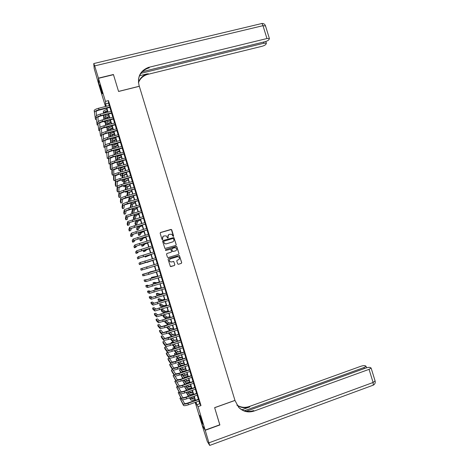 <?xml version="1.0" encoding="UTF-8"?>
<svg xmlns="http://www.w3.org/2000/svg" width="469" height="469" viewBox="0 0 469 469"><rect width="100%" height="100%" fill="white"/><g stroke="black" fill="none" stroke-linecap="round" stroke-linejoin="round"><path stroke-width="0.7" d="M173.319 236.47L173.6 235.948L171.736 229.816L170.98 229.411L160.562 232.501L160.158 233.251L162.022 239.401L162.555 239.682L162.596 238.363C162.368 237.203 162.796 236.405 163.892 235.96L166.296 235.884L167.609 238.035L168.224 237.549L167.984 236.751C167.755 235.602 168.183 234.799 169.274 234.353L171.642 234.266L173.319 236.47M173.407 236.435L171.384 229.505L160.292 232.665M162.667 239.63L162.596 238.363M168.043 238.029L167.984 236.751M200.597 418.723L199.712 415.217L201.893 420.834L202.778 424.339L200.597 418.723M101.099 90.658L99.639 84.772L100.911 87.896L102.371 93.782L101.099 90.658M177.651 263.877L178.402 264.276L181.31 263.385L181.714 262.628L179.387 255.482L168.482 258.583L168.084 259.339L170.382 266.492L174.445 265.495L174.849 264.739L173.723 261.497L171.455 261.948L170.048 261.725C169.033 260.582 169.186 259.621 170.511 258.853L177.364 256.76L178.712 256.953C179.779 258.091 179.639 259.052 178.302 259.849L177.165 260.201L176.76 260.957L177.651 263.877M105.472 106.516L98.988 85.141L98.467 78.323L113.475 74.677L118.575 91.473L139.334 86.308L234.957 400.391L214.632 407.649L219.832 424.773L205.17 430.102L202.004 424.82L195.204 402.402M98.467 78.323L105.455 101.368L105.572 103.86L106.311 106.305M198.938 401.083L199.747 403.733L200.99 405.568L108.462 100.612L105.455 101.368M200.99 405.568L198.041 406.611L205.17 430.102M175.852 245.422L176.25 244.671L173.899 237.513L163.013 240.574L162.608 241.324L164.93 248.488L175.852 245.422M176.907 246.835L178.982 253.647L178.583 254.397L168.178 257.569L167.421 257.17L166.53 254.239L166.935 253.483L171.167 252.205L171.566 251.448L170.728 249.18L165.821 250.44L165.463 250.387L165.575 249.631L176.643 246.495L178.982 253.647M110.057 107.337L109.5 105.502M111.821 113.152L111.27 111.335M113.586 118.974L113.041 117.168M115.351 124.795L114.811 123.001M117.121 130.617L116.582 128.84M118.886 136.444L118.352 134.679M120.656 142.271L120.123 140.518M122.427 148.104L121.899 146.363M124.191 153.932L123.669 152.208M125.962 159.765L125.446 158.053M127.732 165.604L127.216 163.904M129.503 171.443L128.993 169.755M131.279 177.282L130.769 175.605M133.049 183.121L132.545 181.462M134.82 188.966L134.322 187.319M136.596 194.811L136.098 193.181M138.373 200.656L137.88 199.038M140.143 206.507L139.656 204.9M141.919 212.357L141.439 210.769M143.696 218.214L143.215 216.637M145.472 224.071L144.997 222.505M147.248 229.927L146.779 228.374M149.031 235.784L148.562 234.248M150.807 241.646L150.344 240.122M152.583 247.509L152.126 246.002M154.365 253.377L153.914 251.882M156.148 259.246L155.696 257.762M157.93 265.114L157.478 263.642M159.712 271L159.261 269.517M161.5 276.892L161.043 275.391M163.288 282.778L162.825 281.265M165.076 288.67L164.607 287.145M166.864 294.567L166.395 293.019M168.652 300.459L168.178 298.905M170.44 306.363L169.966 304.786M172.229 312.26L171.748 310.671M174.022 318.164L173.536 316.557M175.811 324.067L175.324 322.449M177.604 329.971L177.106 328.341M179.398 335.88L178.894 334.233M181.192 341.79L180.688 340.125M182.986 347.705L182.476 346.022M184.78 353.614L184.264 351.926M186.574 359.535L186.058 357.824M188.368 365.451L187.846 363.727M190.168 371.372L189.64 369.636M191.962 377.293L191.428 375.54M193.761 383.22L193.222 381.449M195.555 389.147L195.016 387.365M197.355 395.074L196.81 393.274M108.462 100.612L108.538 103.116L109.277 105.554M109.834 107.395L111.047 111.388M111.599 113.211L112.818 117.221M113.363 119.032L114.588 123.06M115.134 124.854L116.359 128.893M116.898 130.675L118.129 134.738M118.669 136.502L119.906 140.577M120.433 142.33L121.676 146.422M122.204 148.163L123.447 152.267M123.974 153.99L125.223 158.112M125.745 159.829L126.999 163.962M127.515 165.663L128.776 169.813M129.286 171.502L130.552 175.67M131.056 177.341L132.328 181.521M132.833 183.186L134.105 187.383M134.603 189.025L135.881 193.24M136.373 194.875L137.657 199.102M138.15 200.72L139.44 204.965M139.926 206.571L141.216 210.833M141.702 212.422L142.998 216.701M143.479 218.278L144.78 222.57M145.255 224.135L146.562 228.438M147.032 229.992L148.345 234.312M148.808 235.848L150.127 240.187M150.59 241.711L151.909 246.067M152.366 247.579L153.691 251.947M154.149 253.442L155.479 257.827M155.925 259.31L157.262 263.713M157.707 265.184L159.044 269.587M159.495 271.07L160.826 275.455M161.283 276.956L162.608 281.336M163.065 282.848L164.39 287.21M164.853 288.74L166.173 293.09M166.642 294.638L167.961 298.97M168.435 300.529L169.743 304.856M170.224 306.427L171.531 310.742M172.012 312.331L173.319 316.628M173.806 318.234L175.101 322.52M175.594 324.138L176.889 328.411M177.388 330.041L178.677 334.303M179.181 335.951L180.465 340.201M180.975 341.86L182.259 346.099M182.769 347.775L184.047 351.996M184.563 353.69L185.835 357.9M186.357 359.606L187.629 363.803M188.151 365.527L189.423 369.707M189.951 371.448L191.211 375.616M191.745 377.369L193.005 381.526M193.545 383.296L194.799 387.441M195.339 389.223L196.593 393.35M197.138 395.15L198.387 399.271M199.155 401.007L198.604 399.189M106.041 106.375L105.625 105.003L105.695 106.463M195.274 402.373L196.282 403.92L195.766 402.203M195.215 400.391L193.961 396.264M193.416 394.464L192.161 390.331M191.622 388.543L190.361 384.398M189.828 382.628L188.567 378.465M188.034 376.713L186.768 372.538M186.24 370.797L184.968 366.611M184.446 364.888L183.174 360.684M182.652 358.978L181.374 354.763M180.864 353.069L179.58 348.842M179.07 347.16L177.786 342.921M177.282 341.256L175.992 337.006M175.488 335.358L174.198 331.091M173.7 329.455L172.404 325.181M171.912 323.557L170.61 319.266M170.124 317.665L168.817 313.362M168.336 311.768L167.028 307.453M166.548 305.876L165.235 301.549M164.766 299.99L163.447 295.646M162.978 294.098L161.658 289.748M161.189 288.212L159.87 283.845M159.407 282.332L158.076 277.953M157.625 276.452L156.294 272.055M155.843 270.572L154.506 266.163M154.061 264.692L152.724 260.283M152.273 258.8L150.942 254.409M150.485 252.914L149.16 248.541M148.702 247.028L147.377 242.666M146.914 241.142L145.601 236.804M145.132 235.262L143.819 230.936M143.35 229.382L142.043 225.073M141.568 223.508L140.26 219.211M139.785 217.628L138.484 213.348M138.003 211.754L136.708 207.491M136.221 205.885L134.931 201.635M134.439 200.017L133.155 195.784M132.663 194.148L131.384 189.927M130.88 188.28L129.608 184.077M129.104 182.418L127.838 178.232M127.328 176.555L126.061 172.387M125.551 170.698L124.291 166.542M123.775 164.842L122.52 160.697M121.999 158.985L120.744 154.858M120.222 153.129L118.974 149.019M118.446 147.278L117.203 143.186M116.675 141.427L115.438 137.353M114.899 135.582L113.668 131.519M113.129 129.737L111.898 125.692M111.352 123.892L110.133 119.859M109.582 118.053L108.362 114.037M107.811 112.214L106.598 108.21M196.03 402.109L196.839 404.765L198.041 406.611M106.868 108.14L108.081 112.144M108.638 113.967L109.852 117.983M110.403 119.794L111.628 123.822M112.173 125.622L113.398 129.667M113.938 131.449L115.169 135.512M115.708 137.282L116.945 141.357M117.479 143.115L118.716 147.207M119.249 148.949L120.492 153.058M121.02 154.788L122.268 158.909M122.79 160.627L124.045 164.766M124.561 166.466L125.821 170.622M126.331 172.311L127.597 176.479M128.107 178.156L129.374 182.341M129.878 184.006L131.156 188.204M131.654 189.851L132.932 194.072M133.43 195.702L134.714 199.941M135.201 201.559L136.491 205.809M136.977 207.415L138.273 211.677M138.754 213.272L140.055 217.552M140.536 219.129L141.837 223.426M142.312 224.991L143.62 229.306M144.089 230.854L145.402 235.18M145.871 236.722L147.184 241.066M147.647 242.59L148.972 246.946M149.429 248.459L150.754 252.832M151.211 254.327L152.542 258.718M152.994 260.201L154.324 264.61M154.776 266.081L156.113 270.484M156.558 271.973L157.895 276.364M158.346 277.865L159.677 282.244M160.134 283.763L161.459 288.13M161.928 289.66L163.247 294.016M163.716 295.564L165.029 299.902M165.504 301.461L166.817 305.794M167.298 307.365L168.606 311.686M169.086 313.274L170.394 317.577M170.88 319.184L172.182 323.469M172.674 325.093L173.97 329.367M174.462 331.003L175.758 335.271M176.256 336.918L177.546 341.168M178.05 342.833L179.34 347.072M179.85 348.754L181.128 352.975M181.644 354.67L182.922 358.885M183.438 360.597L184.716 364.794M185.237 366.518L186.504 370.703M187.031 372.445L188.298 376.619M188.831 378.372L190.092 382.534M190.631 384.304L191.891 388.455M192.431 390.237L193.685 394.37M194.23 396.17L195.479 400.291M108.538 103.116L105.572 103.86M199.747 403.733L196.839 404.765M168.617 234.699L167.931 236.792M163.183 236.341L162.55 238.399M175.922 245.398L176.192 244.701L173.847 237.554L162.802 240.685M173.565 238.739L173.038 238.457L163.898 241.189L163.617 241.717L164.695 243.634L166.29 243.851L172.533 241.975C173.624 241.529 174.052 240.726 173.823 239.577L173.565 238.739M163.745 241.271L163.617 241.717M172.944 241.799L166.237 243.886L164.642 243.669L163.57 241.752M178.572 254.403L178.918 253.67M171.203 252.187L166.841 253.524M176.848 246.864L176.098 246.46L165.475 249.672M175.541 250.874C176.895 250.065 177.018 249.092 175.916 247.954L174.603 247.784L172.187 248.511L171.789 249.268L172.627 251.536L175.676 250.827M172.07 248.564L171.789 249.268M175.482 250.903L172.569 251.56L171.73 249.291M170.458 258.87C169.133 259.638 168.981 260.6 169.995 261.743L171.373 261.972M170.822 266.603L174.386 265.507L174.79 264.751L173.899 261.831L173.196 261.415M178.314 264.299L181.245 263.396L181.65 262.64L179.328 255.499L168.441 258.601M107.501 111.188C106.064 111.663 105.302 112.109 105.22 112.531L105.238 112.865M105.337 114.805L105.425 116.605M103.831 119.525L103.561 115.257M103.444 113.322L103.327 111.475C103.467 110.813 104.675 110.121 106.955 109.388M104.083 121.412L104.317 122.192L104.27 121.365M104.153 119.443L103.895 115.175M103.778 113.234L103.76 112.9C103.901 112.243 105.109 111.552 107.389 110.825M104.317 122.192L105.308 121.94M94.181 110.596L95.477 119.466L94.181 110.596C94.369 109.805 95.828 109.025 98.554 108.263L109.605 105.472M94.621 112.05C94.814 111.264 96.268 110.491 99 109.723L110.045 106.932M110.162 107.307L99.035 110.127C97.218 110.631 96.251 111.147 96.116 111.675L96.538 115.65M95.477 119.466L96.256 119.267M101.884 91.408L100.642 87.035M100.466 86.484L102.019 91.971M202.215 421.924L200.773 417.433M200.58 416.894L202.368 422.481M98.414 78.147L113.422 74.501L118.557 91.414L139.316 86.249L139.017 85.264C137.247 76.664 140.378 70.713 148.421 67.419L266.955 38.534L262.986 25.672L94.697 65.889L98.414 78.147L98.936 84.971L94.205 68.574L93.741 63.555L94.697 65.889M140.97 73.322L263.941 43.224L266.369 43.242L265.923 44.303C265.243 45.094 263.924 45.763 261.966 46.302L147.248 74.501C143.063 75.896 140.131 78.593 138.466 82.603M138.431 82.268C140.061 78.088 143.033 75.275 147.36 73.832L139.563 75.72M142.383 71.669L264.897 41.735C266.896 41.184 268.239 40.498 268.942 39.672L269.411 38.564L266.955 38.534M138.443 79.49C139.522 73.832 142.811 70.045 148.304 68.128L149.16 67.894L149.283 67.178M219.773 424.797L214.65 407.708L234.975 400.45L238.692 407.385C243.089 411.688 248.236 412.908 254.128 411.043L369.056 369.355L371.114 368.024L370.123 367.462C369.085 367.233 367.579 367.45 365.597 368.106L246.325 411.278M205.223 430.278L202.057 424.996L207.298 441.47L209.684 445.439L205.223 430.278L219.891 424.955M244.326 410.791L363.991 367.532L366.025 366.23L365.081 365.691C364.085 365.474 362.613 365.691 360.667 366.336L249.344 406.494C244.941 407.971 240.79 407.485 236.904 405.046M237.062 405.304C241.019 407.895 245.258 408.435 249.795 406.922L241.916 409.765M238.615 407.303C242.971 411.307 247.984 412.398 253.647 410.586L254.128 411.043M109.236 116.904C107.794 117.379 107.032 117.819 106.944 118.223L106.967 118.721M107.049 120.656L107.12 122.35M105.496 125.405L105.267 121.113M105.162 119.185L105.056 117.174C105.197 116.529 106.41 115.843 108.691 115.116M105.853 127.251L105.947 127.568L105.93 127.234M105.83 125.317L105.613 121.02M105.513 119.097L105.484 118.598C105.631 117.959 106.844 117.279 109.125 116.552M105.947 127.568L106.979 127.304M110.965 122.62C109.529 123.089 108.761 123.523 108.673 123.916L108.691 124.578M108.755 126.501L108.808 128.101M107.155 131.291L106.961 126.964M106.879 125.047L106.78 122.866C106.932 122.245 108.146 121.571 110.432 120.85M107.501 131.197L107.319 126.876M107.243 124.953L107.213 124.291C107.366 123.675 108.579 123.007 110.866 122.28M112.701 128.336L110.397 129.614L110.414 130.441M110.461 132.358L110.491 133.858M108.855 137.165L108.656 132.827M108.591 130.915L108.509 128.565C108.667 127.967 109.887 127.304 112.167 126.577M109.166 137.083L109.031 132.727M108.966 130.816L108.943 129.989C109.101 129.397 110.321 128.735 112.601 128.014M114.436 134.058L112.126 135.312L112.138 136.303M112.155 138.214L112.173 139.621M110.631 143.022L110.344 138.689M110.297 136.79L110.238 134.269C110.403 133.688 111.622 133.038 113.908 132.311M110.825 142.975L110.731 138.59M110.69 136.684L110.666 135.693C110.831 135.119 112.056 134.468 114.342 133.741M95.946 116.418L97.159 125.024L95.946 116.418C96.139 115.65 97.599 114.882 100.331 114.114L111.376 111.305M96.385 117.871C96.585 117.109 98.044 116.347 100.771 115.579L111.815 112.765M111.927 113.129L100.806 115.96C98.988 116.47 98.015 116.98 97.88 117.49L98.279 121.512M97.159 125.024L97.974 124.813M97.71 122.233L98.842 130.587L97.71 122.233C97.91 121.494 99.375 120.738 102.101 119.964L113.146 117.139M98.15 123.693C98.355 122.954 99.821 122.204 102.547 121.43L113.586 118.598M113.691 118.944L102.576 121.799C100.759 122.315 99.786 122.814 99.645 123.306L100.014 127.375M98.842 130.587L99.692 130.364M99.469 128.055L100.53 136.145L99.469 128.055C99.68 127.339 101.152 126.595 103.878 125.821L114.917 122.972M99.915 129.514C100.126 128.799 101.591 128.06 104.323 127.287L115.356 124.432M115.462 124.766L104.347 127.644C102.529 128.16 101.55 128.653 101.404 129.127L101.744 133.243M100.53 136.145L101.41 135.916M101.234 133.882L102.213 141.714L101.234 133.882C101.451 133.19 102.928 132.457 105.654 131.678L116.687 128.811M101.679 135.336C101.896 134.65 103.368 133.917 106.1 133.143L117.127 130.271M117.227 130.593L106.117 133.489C104.3 134.005 103.321 134.492 103.168 134.949L103.479 139.117M102.213 141.714L103.139 141.468M116.171 139.78L113.856 141.011L113.85 142.171M113.85 144.071L113.85 145.39M112.408 148.884L112.021 144.558M111.997 142.664L111.968 139.967C112.132 139.41 113.363 138.771 115.65 138.044M112.466 148.866L112.425 144.452M112.408 142.553L112.396 141.392C112.566 140.841 113.797 140.202 116.083 139.481M102.998 139.709L103.901 147.278L102.998 139.709C103.227 139.041 104.698 138.314 107.43 137.54L118.458 134.65M103.444 141.163C103.667 140.501 105.144 139.78 107.87 139.006L118.897 136.11M118.991 136.415L107.888 139.334C106.076 139.85 105.091 140.331 104.933 140.77L105.203 144.997M103.901 147.278L104.868 147.02M117.907 145.501L115.585 146.715L115.562 148.046M115.538 149.939L115.515 151.176M114.114 150.315L114.102 154.465L113.691 150.432M113.691 148.544L113.697 145.671C113.873 145.132 115.098 144.505 117.385 143.784M114.119 148.427L114.125 147.096C114.307 146.568 115.538 145.941 117.819 145.214M114.102 154.465L115.386 154.125M104.769 145.537L105.589 152.847L104.769 145.537C104.997 144.892 106.481 144.182 109.207 143.403L120.228 140.489M105.208 146.99C105.443 146.357 106.92 145.648 109.646 144.868L120.674 141.949M120.762 142.242L109.658 145.185C107.847 145.701 106.862 146.176 106.698 146.598L106.926 150.877M105.589 152.847L106.598 152.577M119.642 151.223L117.314 152.413L117.268 153.92M117.215 155.808L117.18 156.998M115.796 156.189L115.732 159.853L115.356 156.306M115.38 154.424L115.427 151.376C115.609 150.86 116.84 150.244 119.126 149.523M115.831 154.307L115.855 152.806C116.042 152.296 117.273 151.675 119.56 150.954M115.732 159.853L117.086 159.489M106.533 151.364L107.272 158.416L106.533 151.364C106.774 150.748 108.257 150.045 110.983 149.265L122.004 146.334M106.973 152.824C107.213 152.208 108.697 151.51 111.429 150.731L122.444 147.794M122.532 148.075L111.434 151.03C109.617 151.551 108.632 152.015 108.462 152.425L108.644 156.763M107.272 158.416L108.339 158.129M121.383 156.951L119.044 158.123L118.968 159.8M118.88 161.682L118.739 164.865L117.367 165.24L117.473 162.063M117.367 165.24L117.004 162.192M117.062 160.316L117.156 157.086C117.344 156.587 118.581 155.984 120.867 155.262M117.531 160.187L117.59 158.516C117.778 158.024 119.015 157.414 121.301 156.699M108.298 157.197L108.738 158.657L108.96 163.986L108.298 157.197C108.544 156.605 110.033 155.913 112.759 155.128L123.775 152.179M108.738 158.657C108.99 158.071 110.479 157.379 113.205 156.593L124.221 153.639M124.297 153.908L113.205 156.886L110.233 158.258L110.356 162.655M108.96 163.986L110.086 163.681M123.118 162.684L120.773 163.828L120.656 165.686M120.539 167.562L120.369 170.253L118.997 170.628L119.132 167.943M118.997 170.628L118.645 168.078M118.727 166.208L118.886 162.796C119.079 162.321 120.322 161.723 122.608 161.002M119.226 166.073L119.319 164.226C119.513 163.751 120.756 163.159 123.048 162.438M110.068 163.03L110.508 164.49L110.649 169.561L110.227 168.166L110.068 163.03C110.321 162.462 111.81 161.782 114.536 160.996L125.551 158.024M110.508 164.49C110.766 163.927 112.255 163.253 114.981 162.462L125.991 159.489M126.067 159.741L114.981 162.737L111.997 164.086L112.062 168.559M110.649 169.561L111.839 169.239M124.86 168.412L122.503 169.538L122.339 171.578M122.18 173.448L122.004 175.641L120.633 176.016L120.785 173.835M120.633 176.016L120.269 173.976M120.386 172.111L120.615 168.506C120.82 168.054 122.063 167.468 124.349 166.747M120.908 171.965L121.049 169.936C121.254 169.485 122.497 168.904 124.789 168.183M111.833 168.869L112.273 170.329L112.337 175.136L111.915 173.741L111.833 168.869C112.097 168.324 113.592 167.656 116.318 166.864L127.322 163.874M112.273 170.329C112.542 169.79 114.037 169.121 116.763 168.336L127.767 165.334M127.838 165.575L116.752 168.594L113.762 169.919L113.762 174.468M112.337 175.136L113.604 174.79M126.595 174.146L124.238 175.248L124.004 177.47M123.81 179.346L123.64 181.028L122.268 181.409L122.415 179.727M122.268 181.409L121.876 179.879M122.028 178.015L122.35 174.222C122.556 173.788 123.804 173.213 126.097 172.492M122.585 177.862L122.784 175.652C122.989 175.224 124.244 174.65 126.53 173.929M113.604 174.708L114.043 176.168L114.026 180.712L113.604 179.316L113.604 174.708C113.873 174.187 115.368 173.53 118.094 172.739L129.098 169.725M114.043 176.168C114.319 175.652 115.814 174.996 118.54 174.204L129.544 171.191M129.614 171.414L118.528 174.45L115.532 175.758L115.45 180.319L114.026 180.712M128.336 179.885L125.968 180.964L125.663 183.373M125.422 185.243L125.27 186.422L123.904 186.803L124.033 185.63M123.658 183.93L124.08 179.938L127.838 178.243M123.582 185.753L123.904 186.803M124.244 183.766L124.514 181.368L128.272 179.68M115.368 180.547L115.814 182.007L115.714 186.293L115.292 184.897L115.368 180.547C115.65 180.049 117.15 179.404 119.876 178.613L130.874 175.576M115.814 182.007C116.095 181.515 117.596 180.876 120.322 180.078L131.32 177.042M131.384 177.253L120.304 180.313L117.303 181.597L117.139 185.894L115.714 186.293M130.077 185.618L127.703 186.68L127.298 189.283M127.005 191.153L126.906 191.809L125.534 192.196L125.628 191.54M125.258 189.857L125.815 185.654L127.861 184.563M125.358 191.616L125.534 192.196M125.885 189.681L126.249 187.084L130.019 185.431M117.139 186.386L117.584 187.846L117.408 191.874L116.986 190.478L117.139 186.386C117.426 185.917 118.933 185.284 121.659 184.487L132.651 181.433M117.584 187.846C117.871 187.383 119.378 186.756 122.104 185.953L133.096 182.898M133.155 183.092L122.081 186.175L119.073 187.436L118.827 191.475L117.408 191.874M131.818 191.358L129.432 192.396L128.911 195.204M128.565 197.08L127.193 197.467M126.835 195.79L127.55 191.375L128.629 190.701M127.509 195.596L127.984 192.8L131.766 191.182M118.909 192.231L119.355 193.691L119.097 197.455L118.675 196.06L118.909 192.231C119.202 191.786 120.715 191.164 123.435 190.361L134.427 187.289M119.355 193.691C119.648 193.251 121.16 192.636 123.88 191.833L134.873 188.755M134.925 188.937L123.857 192.038L120.838 193.275L120.515 197.056L119.097 197.455M133.559 197.097L131.168 198.111L130.499 201.131M128.424 201.723L129.286 197.091L129.72 196.751M129.104 201.529L129.72 198.522L133.507 196.939M120.68 198.076L121.125 199.542L120.791 203.042L120.363 201.641L120.68 198.076L125.217 196.241L136.203 193.146M121.125 199.542L125.663 197.713L136.649 194.612M136.702 194.782L122.608 199.12L122.21 202.637L120.791 203.042M135.301 202.843L132.903 203.833L132.059 207.075M130.206 207.603L131.08 202.731M130.669 207.468L131.455 204.25L135.254 202.696M122.45 203.927L122.896 205.387L122.479 208.623L122.057 207.228L122.45 203.927L126.999 202.127L137.986 199.008M122.896 205.387L127.445 203.593L138.431 200.474M138.478 200.626L124.379 204.965L123.898 208.218L122.479 208.623M137.042 208.588L134.638 209.555L133.565 213.032M131.988 213.483L131.672 212.439L132.733 208.629M132.188 213.43L133.19 209.971L137.001 208.453M124.226 209.778L124.666 211.238L124.174 214.216L123.752 212.815L124.226 209.778L128.787 208.007L139.762 204.871M124.666 211.238L129.233 209.479L140.208 206.337M140.249 206.477L126.155 210.816L125.592 213.805L124.174 214.216M138.783 214.333L136.373 215.283L135.09 218.8L133.718 219.199L134.925 215.699L138.748 214.21M133.718 219.199L133.313 217.845L134.404 214.526M125.997 215.629L126.442 217.088L125.868 219.803L125.44 218.407L125.997 215.629L141.544 210.739M126.442 217.088L141.99 212.205M142.025 212.328L127.926 216.66L127.287 219.392L125.868 219.803M140.53 220.084L138.109 221.01L136.725 224.205L135.359 224.604L136.661 221.432L140.495 219.973M135.359 224.604L134.949 223.25L136.057 220.43M127.773 221.479L128.213 222.945L127.562 225.396L127.134 223.994L127.773 221.479L143.321 216.602M128.213 222.945L143.766 218.073M143.801 218.185L129.696 222.517L128.975 224.979L127.562 225.396M142.271 225.829L139.85 226.738L138.367 229.605L136.995 230.009L138.402 227.16L142.242 225.736M136.995 230.009L136.59 228.655L137.675 226.345M129.544 227.336L129.989 228.802L129.251 230.988L128.828 229.587L129.544 227.336L145.103 222.476M129.989 228.802L145.548 223.942M145.578 224.035L131.472 228.368L130.669 230.572L129.251 230.988M144.018 231.586L141.585 232.466L140.002 235.016L138.636 235.415L140.137 232.894L143.995 231.504M138.636 235.415L138.226 234.066L139.234 232.284M131.32 233.193L131.76 234.658L130.951 236.581L130.523 235.186L131.32 233.193L146.885 228.344M131.76 234.658L147.33 229.81M147.354 229.898L133.243 234.224L132.364 236.165L130.951 236.581M145.759 237.337L143.321 238.199L141.644 240.421L140.278 240.826L141.878 238.627L145.742 237.273M140.278 240.826L139.868 239.477L140.712 238.246M133.096 239.055L133.536 240.521L132.645 242.18L132.217 240.779L133.096 239.055L148.667 234.219M133.536 240.521L149.113 235.684M149.13 235.755L135.019 240.081L134.058 241.758L132.645 242.18M147.506 243.094L145.062 243.933L143.28 245.832L141.919 246.237L143.614 244.367L147.495 243.042M141.919 246.237L141.509 244.888L142.043 244.261M134.867 244.918L135.312 246.383L134.339 247.779L133.917 246.377L134.867 244.918L150.449 240.093M135.312 246.383L150.895 241.564M150.912 241.617L136.796 245.944L135.752 247.356L134.339 247.779M149.253 248.851L146.803 249.672L144.921 251.243L143.555 251.654L145.355 250.106L149.242 248.816M143.162 250.34L143.555 251.654M136.643 250.78L137.089 252.246L136.033 253.377L135.611 251.982L136.643 250.78L152.232 245.967M137.089 252.246L152.677 247.439M152.689 247.48L138.572 251.806L137.452 252.955L136.033 253.377M151 254.614L145.197 257.071L147.096 255.845L150.995 254.591M144.944 256.221L145.197 257.071M138.425 256.649L138.865 258.114L137.734 258.982L137.306 257.581L138.425 256.649L154.014 251.847M138.865 258.114L154.465 253.319M154.471 253.342L140.348 257.669L137.734 258.982M152.747 260.377L146.844 262.488L152.747 260.365M146.727 262.107L146.844 262.488M140.202 262.517L140.647 263.983L139.428 264.586L139.006 263.185L140.202 262.517L155.802 257.727M140.647 263.983L156.247 259.199M156.253 259.21L139.428 264.586M141.978 268.385L142.424 269.851L141.128 270.191L140.706 268.79L157.584 263.613M142.424 269.851L158.03 265.085M155.808 270.466L149.717 271.967L155.814 270.478M149.717 271.967L149.851 272.413M148.439 272.864L159.372 269.499L142.4 274.4L148.439 272.864L148.884 274.336L159.818 270.971M142.4 274.4L142.828 275.801L148.884 274.336M157.561 276.229L151.358 277.39L153.627 277.39L157.566 276.259M151.358 277.39L151.634 278.305M161.148 275.356L147.014 279.676L144.1 280.011L145.537 280.134L161.16 275.385M144.1 280.011L144.522 281.412L145.982 281.599L161.606 276.857M159.308 281.998L156.816 282.69L154.365 282.391L153.005 282.813L155.374 283.141L159.319 282.039M153.005 282.813L153.474 284.179M162.931 281.23L148.796 285.545L147.213 285.181L145.8 285.621L147.319 286.008L162.942 281.277M145.8 285.621L146.222 287.022L147.758 287.479L163.394 282.748M161.06 287.773L158.557 288.441L156.007 287.814L154.647 288.242L157.115 288.892L161.072 287.825M154.647 288.242L155.057 289.596L155.948 289.86M164.713 287.11L150.572 291.425L148.913 290.792L147.501 291.231L149.095 291.888L164.73 287.169M147.501 291.231L147.923 292.638L149.541 293.354L165.176 288.64M162.807 293.547L160.298 294.192L157.654 293.236L156.294 293.664L158.856 294.649L162.831 293.612M156.294 293.664L156.705 295.024L158.159 295.622M166.501 292.99L152.355 297.299L150.613 296.402L149.201 296.848L150.877 297.768L166.518 293.061M149.201 296.848L149.623 298.255L151.323 299.234L166.964 294.532M164.56 299.322L162.045 299.943L159.296 298.665L157.936 299.093L160.603 300.4L164.584 299.404M157.936 299.093L158.352 300.453L160.234 301.426M168.283 298.87L154.137 303.179L152.314 302.018L150.901 302.464L152.66 303.648L168.307 298.952M150.901 302.464L151.329 303.871L153.105 305.12L168.758 300.43M166.313 305.096L163.792 305.7L160.943 304.094L159.583 304.528L162.35 306.157L166.343 305.196M159.583 304.528L159.993 305.882L162.233 307.259M170.065 304.75L155.919 309.059L154.014 307.635L152.601 308.086L154.442 309.534L170.1 304.85M152.601 308.086L153.029 309.487L154.887 311.006L170.546 306.327M168.066 310.877L165.534 311.457L162.591 309.522L161.23 309.956L164.097 311.92L168.101 310.988M161.23 309.956L161.641 311.316L164.173 313.11M171.853 310.636L157.701 314.945L155.714 313.251L154.307 313.702L156.224 315.42L171.889 310.754M154.307 313.702L154.729 315.109L156.669 316.892L172.334 312.225M169.819 316.657L167.281 317.214L164.238 314.957L162.878 315.391L165.844 317.683L169.854 316.78M162.878 315.391L163.288 316.751L166.09 318.973M173.641 316.522L159.483 320.831L157.42 318.873L156.007 319.325L158.006 321.306L173.677 316.651M156.007 319.325L156.435 320.732L158.452 322.778L174.128 318.129M171.572 322.443L169.028 322.977L166.243 320.685M164.877 321.13L167.591 323.446L171.613 322.578M164.637 321.206L164.936 322.185L167.978 324.841M175.424 322.414L161.266 326.717L159.12 324.495L157.713 324.953L159.794 327.198L164.578 326.107L175.47 322.555M157.713 324.953L158.135 326.354L160.24 328.669L165.024 327.585L175.916 324.032M173.325 328.224L170.775 328.74L168.307 326.518M166.929 326.969L169.338 329.209L173.372 328.376M166.436 327.128L169.919 330.698M177.212 328.306L163.054 332.603L160.826 330.117L159.413 330.575L161.576 333.09L166.372 332.034L177.259 328.458M159.413 330.575L159.841 331.982L162.022 334.561L166.823 333.512L177.71 329.936M175.084 334.01L172.522 334.503L170.317 332.363M168.934 332.82L171.085 334.977L175.13 334.18M168.23 333.049L171.525 336.42L172.164 336.455M179 334.198L164.836 338.495L162.526 335.74L161.119 336.203L163.364 338.981L168.166 337.961L179.052 334.368M161.119 336.203L161.547 337.61L163.81 340.459L168.617 339.445L179.504 335.845M176.836 339.802L174.275 340.271L172.299 338.225M170.974 336.848L169.614 337.293M170.909 338.682L172.832 340.746L176.895 339.978M170.247 338.905L173.272 342.188L174.667 342.124M180.788 340.095L169.831 343.73L166.624 344.393L164.232 341.368L162.825 341.837L165.147 344.879C165.639 345.084 167.245 344.756 169.966 343.888L180.846 340.277M162.825 341.837L163.253 343.244L165.598 346.356C166.09 346.568 167.697 346.239 170.417 345.372L181.292 341.754M178.595 345.594L176.022 346.04L174.257 344.094M172.979 342.687L172.475 342.136L171.121 342.587L171.607 343.144M172.862 344.563L174.585 346.521L178.654 345.782M171.121 342.587L171.32 343.238M172.246 344.768L175.025 347.963L177.522 347.681M182.582 345.987L171.625 349.651L168.406 350.284L165.938 346.996L164.531 347.465L166.935 350.777C167.433 351.011 169.045 350.689 171.765 349.821L182.64 346.186M164.531 347.465L164.959 348.872L167.38 352.254C167.884 352.489 169.497 352.172 172.211 351.304L183.086 347.67M180.354 351.387L177.769 351.809L176.192 349.974M174.955 348.537L174.128 347.582L172.768 348.033L173.577 348.995M174.79 350.443L176.332 352.289L180.413 351.592M172.768 348.033L173.108 349.153M174.21 350.636L176.772 353.737L180.852 353.046M184.37 351.891L173.419 355.572L170.194 356.182L167.644 352.629L166.237 353.098L168.723 356.68C169.233 356.932 170.845 356.628 173.559 355.76L184.434 352.102M166.237 353.098L166.665 354.505L169.168 358.152C169.678 358.416 171.291 358.111 174.011 357.243L184.88 353.579M182.107 357.179L179.521 357.583L178.109 355.86M176.907 354.4L175.775 353.022L174.421 353.479L175.529 354.863M176.702 356.334L178.085 358.064C178.501 358.31 179.862 358.087 182.177 357.401M174.421 353.479L174.996 355.039M176.162 356.516L178.525 359.512C178.941 359.758 180.307 359.541 182.617 358.849M186.158 357.788L175.213 361.493L171.982 362.086L169.35 358.263L167.943 358.732L170.511 362.578C171.027 362.859 172.645 362.566 175.359 361.693L186.228 358.017M167.943 358.732L168.371 360.145L170.956 364.055C171.472 364.343 173.09 364.05 175.811 363.176L186.68 359.5M183.866 362.977L181.274 363.358L180.014 361.757M178.841 360.262L177.429 358.468L176.074 358.926L177.458 360.731M178.607 362.232L179.838 363.844C180.26 364.108 181.626 363.897 183.936 363.211M176.074 358.926L176.954 360.901M178.091 362.408L180.278 365.287C180.7 365.556 182.066 365.351 184.381 364.665M170.892 363.95L169.649 364.372L172.299 368.487C172.821 368.792 174.445 368.505 177.159 367.632L188.022 363.938M169.649 364.372L170.077 365.779L172.744 369.959C173.272 370.276 174.89 369.994 177.61 369.121L188.474 365.415M187.952 363.692L177.006 367.415L173.77 367.983L171.238 364.167M185.624 368.775L183.021 369.132L181.908 367.655M180.758 366.137L179.082 363.915L177.722 364.372L179.375 366.611M180.495 368.136L181.591 369.625C182.019 369.912 183.391 369.707 185.701 369.021M177.722 364.372L178.894 366.776M180.008 368.3L182.025 371.067C182.459 371.36 183.83 371.161 186.14 370.475M172.522 369.613L171.361 370.012L174.087 374.391C174.62 374.725 176.244 374.45 178.959 373.576L189.822 369.853M171.361 370.012L171.789 371.419L174.538 375.868C175.066 376.208 176.696 375.939 179.41 375.059L190.267 371.337M189.74 369.601L178.806 373.342L175.558 373.887L173.125 370.094M187.383 374.573L184.774 374.913L183.789 373.559M182.67 372.023L180.729 369.361L179.375 369.824L181.274 372.497M182.377 374.045L183.344 375.405C183.778 375.71 185.149 375.522 187.465 374.837M179.375 369.824L180.823 372.65M181.913 374.203L183.778 376.847C184.217 377.164 185.589 376.976 187.905 376.29M174.169 375.276L173.067 375.651L175.881 380.3C176.414 380.658 178.044 380.394 180.764 379.515L191.616 375.775M173.067 375.651L176.326 381.778C176.866 382.141 178.496 381.883 181.21 381.004L192.067 377.258M191.534 375.505L180.6 379.269L177.346 379.796L175.001 376.021M189.142 380.377L186.527 380.693L185.665 379.468M184.563 377.908L183.871 376.924M182.353 374.825L181.028 375.276L183.168 378.389M184.247 379.954L185.097 381.186C185.536 381.514 186.914 381.338 189.23 380.652M181.028 375.276L182.734 378.536M183.807 380.107L185.536 382.634C185.976 382.968 187.354 382.792 189.669 382.106M175.822 380.934L174.779 381.291L177.669 386.21C178.214 386.591 179.844 386.345 182.564 385.459L193.416 381.702M174.779 381.291L178.114 387.687C178.666 388.08 180.295 387.828 183.016 386.948L193.861 383.185M193.328 381.414L182.4 385.201C180.594 385.788 179.504 385.958 179.135 385.7L176.872 381.948M190.906 386.18L188.28 386.474L187.536 385.377M186.451 383.794L185.736 382.757M183.942 380.3L182.681 380.734L185.056 384.281M186.117 385.87L186.85 386.972C187.295 387.324 188.679 387.154 190.994 386.474M182.681 380.734L184.639 384.428M185.695 386.016L187.289 388.42C187.735 388.772 189.118 388.613 191.434 387.927M177.475 386.597L176.485 386.937L179.457 392.125C180.014 392.53 181.65 392.295 184.364 391.41L195.21 387.629M176.485 386.937L179.908 393.602C180.465 394.013 182.101 393.778 184.815 392.893L195.661 389.106M195.122 387.33L184.194 391.134C182.388 391.721 181.298 391.879 180.928 391.609L178.73 387.881M192.665 391.99L190.033 392.254L189.394 391.298M188.333 389.692L187.588 388.572M184.493 386.433L186.932 390.179M187.975 391.791L188.602 392.758C189.06 393.128 190.443 392.975 192.759 392.295M184.417 386.462L186.533 390.319M187.577 391.932L189.042 394.206C189.499 394.581 190.883 394.429 193.199 393.749M179.14 392.254L178.197 392.582L181.251 398.034C181.814 398.468 183.449 398.245 186.17 397.354L197.009 393.555M178.197 392.582L181.696 399.518C182.265 399.957 183.901 399.735 186.621 398.843L197.461 395.039M196.916 393.239L185.994 397.067C184.188 397.659 183.098 397.812 182.717 397.524L180.583 393.813M194.43 397.794L191.792 398.04L191.252 397.214M190.203 395.596L189.423 394.388M186.428 392.33L188.802 396.082M189.834 397.718L190.355 398.544C190.819 398.943 192.208 398.797 194.524 398.117M186.222 392.406L188.421 396.217M189.447 397.853L190.795 399.993C191.258 400.391 192.648 400.25 194.963 399.57M180.805 397.917L179.908 398.234L183.045 403.956C183.614 404.413 185.255 404.196 187.969 403.305L198.809 399.482M179.908 398.234L183.49 405.433C184.065 405.896 185.706 405.685 188.421 404.794L199.261 400.966M198.709 399.154L187.793 403.006C185.988 403.598 184.892 403.739 184.51 403.434L182.435 399.746M103.327 111.475L103.76 112.9M98.554 108.263L99 109.723M148.192 73.604L148.081 74.272M263.941 43.224L263.584 42.058M93.864 63.526L261.186 23.667C261.737 23.128 262.335 23.796 262.986 25.672L265.518 25.953M249.795 406.922L249.344 406.494M209.022 442.8L373.101 382.475L369.056 369.355M364.313 368.575L363.991 367.532M375.089 380.916L373.101 382.475L373.289 385.143L372.82 385.313M105.056 117.174L105.484 118.598M106.78 122.866L107.213 124.291M108.509 128.565L108.943 129.989M110.238 134.269L110.666 135.693M100.331 114.114L100.771 115.579M102.101 119.964L102.547 121.43M103.878 125.821L104.323 127.287M105.654 131.678L106.1 133.143M111.968 139.967L112.396 141.392M107.43 137.54L107.87 139.006M113.697 145.671L114.125 147.096M109.207 143.403L109.646 144.868M115.427 151.376L115.855 152.806M110.983 149.265L111.429 150.731M117.156 157.086L117.59 158.516M112.759 155.128L113.205 156.593M118.886 162.796L119.319 164.226M114.536 160.996L114.981 162.462M120.615 168.506L121.049 169.936M116.318 166.864L116.763 168.336M122.35 174.222L122.784 175.652M118.094 172.739L118.54 174.204M124.08 179.938L124.514 181.368M119.876 178.613L120.322 180.078M125.815 185.654L126.249 187.084M121.659 184.487L122.104 185.953M127.55 191.375L127.984 192.8M123.435 190.361L123.88 191.833M129.286 197.091L129.72 198.522M125.217 196.241L125.663 197.713M131.021 202.819L131.455 204.25M126.999 202.127L127.445 203.593M132.78 208.617L133.19 209.971M128.787 208.007L129.233 209.479M134.556 214.48L134.925 215.699M130.57 213.893L131.015 215.365M136.332 220.348L136.661 221.432M132.352 219.779L132.797 221.257M138.115 226.216L138.402 227.16M134.14 225.671L134.585 227.143M139.891 232.091L140.137 232.894M135.922 231.563L136.368 233.034M141.673 237.965L141.878 238.627M137.71 237.455L138.156 238.932M143.455 243.839L143.614 244.367M139.498 243.352L139.944 244.824M145.238 249.713L145.355 250.106M141.286 249.25L141.732 250.727M143.074 255.148L143.52 256.625M144.862 261.051L145.308 262.529M146.65 266.955L147.096 268.432M143.754 274.259L144.2 275.725M150.232 278.768L150.678 280.245M145.537 280.134L145.982 281.599M155.374 283.141L155.497 283.552M152.02 284.677L152.466 286.154M147.319 286.008L147.758 287.479M157.115 288.892L157.279 289.443M153.814 290.592L154.26 292.07M149.095 291.888L149.541 293.354M158.856 294.649L159.067 295.335M155.602 296.508L156.054 297.985M150.877 297.768L151.323 299.234M160.603 300.4L160.855 301.227M157.396 302.423L157.848 303.9M152.66 303.648L153.105 305.12M162.35 306.157L162.643 307.125M159.19 308.338L159.642 309.821M154.442 309.534L154.887 311.006M164.097 311.92L164.431 313.028M160.984 314.259L161.436 315.743M156.224 315.42L156.669 316.892M165.844 317.683L166.219 318.926M162.778 320.18L163.23 321.664M158.006 321.306L158.452 322.778M167.591 323.446L168.008 324.829M164.578 326.107L165.024 327.585M159.794 327.198L160.24 328.669M169.338 329.209L169.772 330.651M166.372 332.034L166.823 333.512M161.576 333.09L162.022 334.561M171.085 334.977L171.525 336.42M168.166 337.961L168.617 339.445M163.364 338.981L163.81 340.459M172.832 340.746L173.272 342.188M169.966 343.888L170.417 345.372M165.147 344.879L165.598 346.356M174.585 346.521L175.025 347.963M171.765 349.821L172.211 351.304M166.935 350.777L167.38 352.254M176.332 352.289L176.772 353.737M173.559 355.76L174.011 357.243M168.723 356.68L169.168 358.152M178.085 358.064L178.525 359.512M175.359 361.693L175.811 363.176M170.511 362.578L170.956 364.055M179.838 363.844L180.278 365.287M177.159 367.632L177.61 369.121M172.299 368.487L172.744 369.959M181.591 369.625L182.025 371.067M178.959 373.576L179.41 375.059M174.087 374.391L174.538 375.868M183.344 375.405L183.778 376.847M180.764 379.515L181.21 381.004M175.881 380.3L176.326 381.778M185.097 381.186L185.536 382.634M182.564 385.459L183.016 386.948M177.669 386.21L178.114 387.687M186.85 386.972L187.289 388.42M184.364 391.41L184.815 392.893M179.457 392.125L179.908 393.602M188.602 392.758L189.042 394.206M186.17 397.354L186.621 398.843M181.251 398.034L181.696 399.518M190.355 398.544L190.795 399.993M187.969 403.305L188.421 404.794M183.045 403.956L183.49 405.433M148.304 68.128L148.421 67.419M147.36 73.832L147.248 74.501M266.369 43.242L265.817 41.465M269.411 38.564L265.454 25.754C264.786 24.06 263.555 23.309 261.761 23.509M366.518 367.813L366.025 366.23M209.684 445.439L373.289 385.143C374.872 384.252 375.493 382.903 375.147 381.092L371.114 368.024"/></g></svg>
